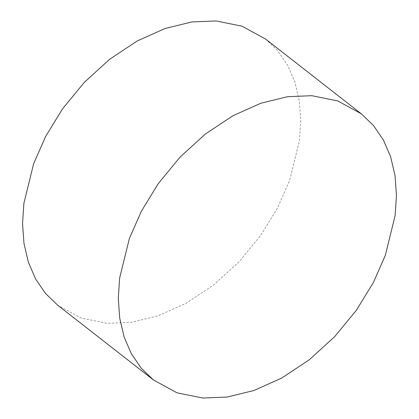 <?xml version="1.0" encoding="UTF-8"?>
<svg xmlns="http://www.w3.org/2000/svg" width="419" height="419" viewBox="0 0 419 419"><rect width="100%" height="100%" fill="white"/><g stroke="black" fill="none" stroke-linecap="round" stroke-linejoin="round"><path stroke-width="0.31" stroke-dasharray="2.1 1.57" d="M265.536 39.03L277.745 50.783L287.664 65.28L294.918 82.134L299.276 100.79L300.716 120.599L299.376 140.899L289.623 180.505L277.582 207.871L260.602 235.562L238.977 261.865L213.648 284.951L186.115 303.246L158.136 315.774L131.398 322.305L107.201 323.306L81.302 318.094L57.722 305.226"/><path stroke-width="0.63" d="M202.943 398.05L227.145 397.05L253.877 390.518L281.856 377.99L309.39 359.696L334.718 336.609L356.344 310.306L373.324 282.616L385.365 255.25L395.117 215.644L396.458 195.343L395.017 175.53L390.66 156.879L383.406 140.025L373.486 125.527L361.278 113.774L337.698 100.906L311.799 95.694L287.602 96.695L260.864 103.226L232.885 115.754L205.352 134.049L180.023 157.135L158.398 183.438L141.418 211.129L129.377 238.495L119.625 278.101L118.284 298.401L119.724 318.21L124.082 336.866L131.336 353.72L141.255 368.217L153.464 379.97L177.043 392.839L202.943 398.05M153.464 379.97L57.722 305.226L45.514 293.473L35.594 278.975L28.34 262.121L23.983 243.47L22.542 223.657L23.883 203.356L33.635 163.75L45.676 136.385L62.656 108.694L84.282 82.391L109.61 59.304L137.144 41.01L165.123 28.482L191.855 21.95L216.057 20.95L241.957 26.161L265.536 39.03L361.278 113.774"/></g></svg>
